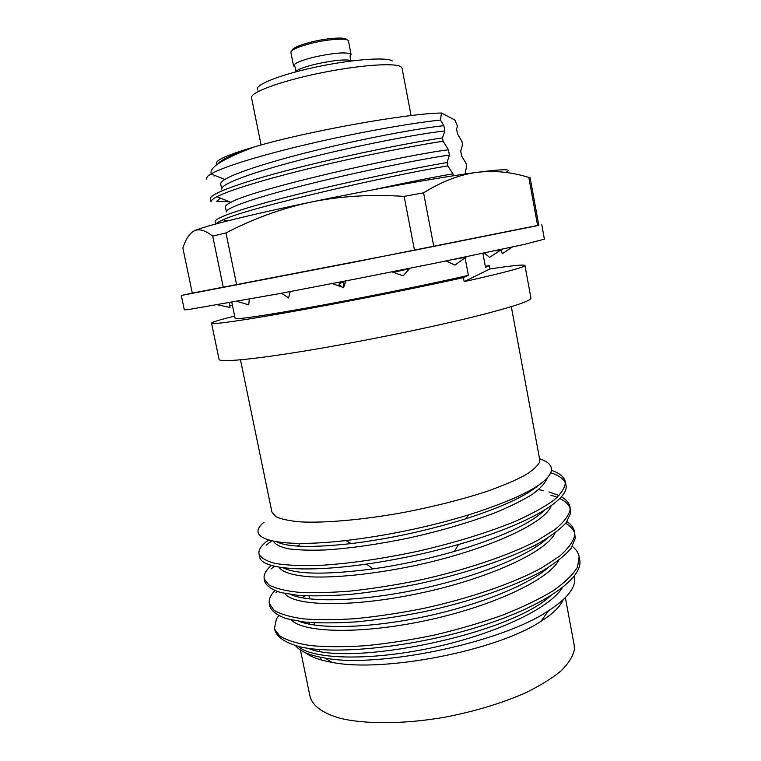 <?xml version="1.0" encoding="UTF-8"?>
<svg xmlns="http://www.w3.org/2000/svg" width="761" height="761" viewBox="0 0 761 761"><rect width="100%" height="100%" fill="white"/><g stroke="black" fill="none" stroke-linecap="round" stroke-linejoin="round"><path stroke-width="1.14" d="M300.433 650.018L310.127 696.895C312.761 705.97 323.083 713.514 340.747 718.441C365.917 724.329 403.825 724.168 443.749 717.414C474.265 711.583 501.528 703.392 525.556 692.833C540.072 685.699 551.896 678.393 561.038 670.898C568.467 663.478 572.909 656.42 574.374 649.723L574.184 645.09L565.356 597.575M310.193 622.555L308.566 624.03M301.803 622.279L302.279 621.794M579.15 556.738L579.692 559.668C583.792 577.932 544.847 605.984 479.687 626.465C414.669 646.993 337.351 654.917 301.251 647.116C285.09 642.912 276.233 636.919 274.673 629.157L279.582 635.796C286.298 640.125 296.562 643.387 310.364 645.575C326.098 647.021 344.533 647.069 365.661 645.699C387.92 643.492 411.054 639.896 435.073 634.921C458.959 629.233 481.504 622.622 502.736 615.078C522.598 607.192 539.435 599.059 553.266 590.688C565.033 582.384 573.128 574.488 577.532 566.983L579.15 556.738C578.398 552.867 576.134 549.413 572.348 546.379M305.427 652.719C310.954 656.971 319.763 660.177 331.863 662.336C383.173 672.99 497.523 650.56 540.995 621.299L548.557 610.702C564.538 600.343 573.204 590.774 574.545 582.003L574.289 576.163M305.247 595.815L301.775 597.737M278.678 615.725L276.424 618.978L274.493 628.291M548.557 610.702C500.586 643.321 377.313 668.348 325.147 658.094C309.632 655.497 299.72 651.292 295.43 645.48M297.855 646.213C311.61 659.083 367.287 661.395 430.517 648.077C493.737 634.845 549.404 608.724 562.16 587.92M291.406 619.968C302.926 632.667 359.734 634.607 425.323 620.691C490.921 606.878 547.958 580.386 558.688 560.438M284.995 593.542C293.527 606.146 351.221 607.83 419.511 593.323C487.791 578.931 546.522 552.048 555.016 533.061M566.964 521.608C571.273 524.548 573.804 527.972 574.574 531.872L574.707 535.487C573.128 541.851 568.077 548.757 559.544 556.205L542.013 567.696C513.513 583.297 469.337 598.517 422.574 608.619C399.24 613.204 376.923 616.543 355.615 618.636C335.458 619.968 317.946 620.025 303.068 618.826C290.036 616.952 280.371 614.108 274.074 610.274L269.356 603.587C268.604 599.592 270.421 595.283 274.788 590.66M540.995 621.299C553.019 613.67 560.429 606.45 563.216 599.658M308.129 648.305C349.746 666.684 508.205 634.978 550.213 596.139M299.235 621.385C319.259 629.242 369.028 628.31 423.382 616.914C477.727 605.547 528.362 585.199 548.805 567.192M290.826 594.522C308.528 602.664 360.153 601.618 417.684 589.509C475.216 577.437 528.305 556.186 546.997 538.493M276.062 592.733L277.27 591.554M269.356 603.587L269.955 606.507C271.896 611.292 277.232 615.316 285.965 618.56L303.715 621.956C318.593 623.202 336.115 623.173 356.272 621.88C377.57 619.806 399.896 616.486 423.221 611.911C469.975 601.808 514.132 586.55 542.603 570.864C555.52 563.054 564.995 555.549 571.026 548.367L575.249 538.455L574.574 531.872M574.755 533.356C573.49 529.494 570.465 526.136 565.68 523.283M274.35 566.213L271.135 568.962M264.191 578.788L264.799 581.718C266.645 586.084 271.905 589.689 280.571 592.524L298.236 595.349C313.075 596.234 330.569 595.911 350.716 594.36C372.015 592.077 394.36 588.624 417.732 583.991C464.581 573.842 508.9 558.955 537.561 543.925C550.574 536.457 560.134 529.333 566.26 522.55L570.607 513.266L569.979 506.921L570.056 510.279C568.4 516.224 563.264 522.731 554.636 529.789L536.962 540.738C508.281 555.692 463.934 570.541 417.076 580.681C393.703 585.323 371.358 588.805 350.06 591.107C329.913 592.686 312.419 593.047 297.589 592.201C284.604 590.707 275.006 588.263 268.785 584.857L264.191 578.788C263.487 574.936 265.608 570.731 270.545 566.155M570.141 508.415C568.771 504.524 565.318 501.223 559.782 498.503M557.233 497.342L550.84 495.088M299.406 544.886L297.19 546.065M278.906 567.126C282.36 572.301 293.033 575.554 310.926 576.867C336.248 577.922 373.765 574.117 413.537 565.87C484.681 550.859 545.199 523.663 551.135 505.799M273.351 541.252C275.273 544.457 280.21 546.959 288.162 548.767C297.855 550.098 310.26 550.488 325.394 549.946C350.383 548.358 378.693 544.277 410.293 537.704C441.922 530.569 470.279 522.227 495.363 512.657C510.536 506.36 522.959 500.186 532.633 494.136C540.548 488.286 545.39 482.931 547.159 478.07M268.452 540.044L265.599 542.289C260.576 546.541 258.379 550.403 259.006 553.894C260.833 557.899 266.293 561.095 275.358 563.482C286.536 565.29 301.014 565.946 318.792 565.452C348.31 563.749 381.594 558.964 418.636 551.097C455.535 542.526 487.82 532.586 515.473 521.275C531.92 513.875 544.886 506.721 554.36 499.796C561.685 493.157 565.347 487.183 565.366 481.875C564.32 477.023 559.677 473.171 551.44 470.308M538.626 489.665L543.059 490.503M549.071 491.948L559.069 495.573M561.352 496.781C566.317 499.597 569.19 502.973 569.979 506.921M271.782 540.919L266.179 545.114M550.783 472.724C558.85 475.378 563.758 478.926 565.509 483.378M565.366 481.875L565.908 484.833C570.17 499.606 527.297 525.08 458.522 544.476C427.787 553.152 397.118 559.687 366.517 564.082C302.754 573.261 260.918 568.629 259.615 556.833L259.006 553.894M240.476 359.81L271.924 512.039L275.786 516.633C281.113 519.154 289.361 520.914 300.538 521.894C325.118 523.159 362.968 519.83 403.425 512.505C434.407 506.512 462.336 499.435 487.221 491.264C502.308 485.889 514.731 480.648 524.472 475.53C532.5 470.612 537.513 466.151 539.511 462.155L539.701 459.501L511.306 306.683M263.991 522.255C243.891 538.312 275.054 548.729 345.827 540.538C387.092 535.658 428.024 527.126 468.633 514.921C521.104 498.027 548.7 483.206 551.421 470.469C551.953 465.418 548.006 461.527 539.568 458.797M282.902 567.725C296.476 574.526 326.507 574.916 372.976 568.905C400.01 565.023 427.14 559.202 454.355 551.44C500.025 537.846 530.17 524.034 544.79 510.013M277.014 541.908C287.867 547.264 312.6 547.825 351.211 543.592C389.08 538.912 427.187 530.674 465.532 518.869C501.604 507.264 526.06 495.972 538.912 484.985M465.038 257.57L468.386 275.33L463.411 277.641L464.172 281.637C504.733 272.524 524.995 267.13 524.938 265.465L530.94 298.036C531.064 300.88 512.781 306.94 476.101 316.224C439.744 325.251 387.454 336.295 339.71 344.942C267.197 358.117 218.226 363.397 219.035 359.23L211.529 323.197C211.815 322.188 219.52 319.82 234.645 316.091M524.938 265.465C523.815 264.39 512.105 265.57 489.818 269.014L489.199 265.675L485.518 267.377L482.893 253.346M463.411 277.641C424.191 286.241 380.262 295.144 331.634 304.352C258.997 318.079 210.312 325.451 211.529 323.197M485.318 266.293L489.199 265.675M464.172 281.637L489.818 269.014M453.318 175.781L452.947 173.831L447.753 165.86C386.883 176.029 248.761 207.648 223.382 219.634C219.254 221.394 216.809 222.811 216.048 223.905M215.639 224.019L215.154 221.67C213.993 217.884 245.308 207.363 296.771 194.54C348.119 181.727 411.549 168.571 447.116 162.521L447.753 165.86M447.116 162.521L449.409 155.025L448.429 149.793L443.111 141.242C412.291 145.912 361.047 156.024 314.169 167.325C267.263 178.626 229.879 189.917 216.914 196.709C212.747 198.897 210.807 200.638 211.082 201.941L210.445 198.83C209.075 194.074 240.238 182.545 291.72 169.284C343.078 156.053 406.697 143.173 442.474 137.893L443.111 141.242M442.474 137.893L444.871 130.93L443.882 125.679L440.429 120.076L441.504 113.018L454.897 120.029L457.513 126.212L456.552 128.856L457.466 133.708L461.984 141.613L462.536 144.58L460.728 151.154L461.642 155.986L466.065 163.415L466.617 166.374L465.019 174.012M468.386 275.33C433.513 283.444 370.588 296.286 319.011 305.751C267.33 315.244 235.063 319.953 235.12 318.393L231.82 302.383M528.809 177.427L537.618 225.617L538.807 225.323L530.141 177.846L528.809 177.427C511.325 171.986 493.965 170.302 476.738 172.376C503.763 168.904 513.428 168.923 505.723 172.424M192.076 232.181L194.369 230.783C199.154 228.557 205.261 230.336 212.7 236.1L225.969 232.942C253.48 218.607 281.846 208.324 311.068 202.074C340.196 196.11 371.216 194.217 404.139 196.376L423.573 192.828C441.78 181.508 459.501 174.688 476.738 172.376C441.428 176.999 372.433 189.289 311.068 202.074C249.275 214.878 203.529 226.35 194.369 230.783C189.603 233.227 185.77 238.973 182.868 248.038L192.305 293.128L414.498 250.264L537.618 225.617M541.775 224.742L544.4 239.163L524.215 244.424L438.84 262.44L358.383 278.469L279.325 293.641L188.167 309.622L184.324 309.813L181.308 295.458L355.14 261.955L538.788 225.218M181.308 295.458L192.295 293.099M232.486 305.637L229.736 305.132M229.461 302.811L230.022 307.444L217.741 304.876M249.285 299.216L248.733 304.866L237.156 301.423M290.207 291.596L288.571 297.932L281.513 293.232M332.224 283.558L343.582 287.601L343.411 281.389M343.582 287.601L345.836 280.914M391.877 271.867L403.121 275.843L409.894 268.272M405.099 269.765L405.28 269.194M446.098 260.956L454.983 265.094L466.426 256.78M484.415 253.032L489.542 257.361L502.022 249.294M501.004 249.513L502.289 253.746L512.239 247.087M452.947 173.831C434.978 176.875 408.543 182.155 373.622 189.679M212.7 236.1L223.344 287.582M225.969 232.942L236.681 285.014M404.139 196.376L414.498 250.264M423.573 192.828L433.789 246.459M229.489 201.77L216.847 201.408L220.348 198.088M444.871 130.93C418.398 133.831 358.479 145.227 306.293 158.44C253.993 171.663 220.176 184.067 221.736 189.156L220.719 184.181C220.462 182.935 221.832 181.375 224.847 179.482C236.291 172.233 275.511 159.934 323.32 148.509C371.102 137.085 420.338 128.124 443.882 125.679M207.544 176.305L206.355 179.025L207.544 176.305L211.025 173.927C223.563 166.64 262.859 154.607 311.544 143.325C360.21 132.062 412.024 122.959 440.429 120.076M211.339 173.736C208.628 167.715 223.04 158.745 254.564 146.835C233.199 154.017 220.918 159.743 217.722 164.015M212.176 174.792L211.615 174.155M441.504 113.018C406.574 113.465 306.683 131.387 254.564 146.835C228.633 154.483 215.915 159.991 216.438 163.349L216.485 163.51M261.071 144.999L251.53 97.741C249.95 92.585 279.601 81.465 318.697 73.36C357.756 65.199 394.873 62.459 400.895 66.749L402.046 68.205L411.073 115.567M258.017 90.159C252.519 85.945 277.299 75.472 313.675 67.539C349.974 59.558 386.388 56.723 392.267 60.956M351.991 60.88L351.772 60.747C346.217 59.054 334.507 60.109 316.652 63.934C304.362 66.901 297.18 69.603 295.106 72.038M350.108 56.19L351.097 54.573L350.421 53.793C344.838 52.005 333.118 53.023 315.254 56.847C302.745 59.9 295.544 62.687 293.67 65.208L293.546 65.865L295.078 66.987M351.097 54.573L348.481 41.056C348.49 37.907 329.808 38.849 312.533 43.025C298.502 46.545 291.282 49.655 290.873 52.357L293.546 65.865M346.712 39.772C346.331 36.87 328.762 37.803 312.609 41.703C299.53 44.985 292.671 47.914 292.015 50.502M448.429 149.793C402.778 155.32 253.128 189.223 230.878 202.331C226.987 204.309 225.161 205.879 225.408 207.03L225.437 207.135M449.409 155.025C423.145 158.792 363.406 170.645 311.239 183.534C258.978 196.433 225.037 207.848 226.426 211.986M331.863 662.336L325.147 658.094M458.522 544.476L454.355 551.44M366.526 564.082L372.976 568.905M345.827 540.538L351.211 543.582M468.624 514.921L465.532 518.859M343.363 281.95C340.062 283.006 338.645 283.863 339.111 284.509L341.993 287.04M343.487 281.37L343.411 285.099M345.722 280.933L343.525 286.935M409.266 268.747L393.361 272.39M465.323 257.399L454.146 259.311M500.158 250.34L495.211 250.75M509.271 249.047L509.042 247.782M223.382 219.634L226.921 221.071M224.847 179.472L211.025 173.917M214.735 175.411L214.031 176.076M350.659 59.919C349.993 56.752 350.022 54.782 350.735 54.012M295.905 71.22C295.582 67.824 294.84 65.817 293.67 65.208M216.914 196.709L230.878 202.331M226.407 211.872L225.418 207.03M224.856 221.594L225.855 220.633M309.061 595.958L309.622 598.926M314.141 622.802L314.569 625.076M319.192 649.514L319.487 651.112M320.657 657.295L321.161 659.93M535.734 544.895L536.134 546.826M541.185 571.663L541.432 572.909M546.598 598.298L546.712 598.869"/></g></svg>
